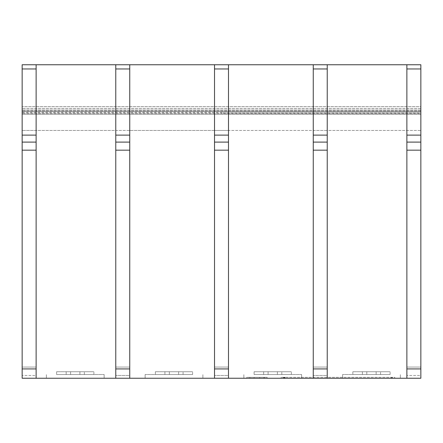 <?xml version="1.0" encoding="UTF-8"?>
<svg xmlns="http://www.w3.org/2000/svg" width="443" height="443" viewBox="0 0 443 443"><rect width="100%" height="100%" fill="white"/><g stroke="black" fill="none" stroke-linecap="round" stroke-linejoin="round"><path stroke-width="0.33" stroke-dasharray="2.21 1.66" d="M371.483 374.518L342.605 374.518L371.483 374.518M371.483 378.244L342.605 378.244L371.483 378.244M272.738 374.518L301.617 374.518L272.738 374.518M272.738 378.244L301.617 378.244L272.738 378.244M173.999 374.518L145.121 374.518L173.999 374.518M173.999 378.244L145.121 378.244L173.999 378.244M75.26 374.518L104.138 374.518L75.26 374.518M75.26 378.244L104.138 378.244L75.26 378.244M366.821 374.518L362.391 374.518L362.391 371.727L366.821 371.727L352.849 371.727L376.135 371.727L352.849 371.727L362.391 371.727L362.391 374.518L352.849 374.518L352.849 371.727L352.849 374.518L366.821 374.518L366.821 371.727L390.111 371.727L366.821 371.727L366.821 374.518L366.821 371.727L366.821 374.518L376.135 374.518L376.135 371.727L390.111 371.727L376.135 371.727L376.135 374.518L362.391 374.518L362.391 371.727L362.391 374.518L352.849 374.518L352.849 371.727L352.849 374.518L366.821 374.518L366.821 371.727L366.821 374.518L366.821 371.727L366.821 374.518L376.135 374.518L376.135 371.727L376.135 374.518L380.565 374.518L376.135 374.518L376.135 371.727L376.135 374.518L366.821 374.518M380.565 374.518L380.565 371.727L380.565 374.518L390.111 374.518L376.135 374.518L376.135 371.727L376.135 374.518L380.565 374.518L380.565 371.727L380.565 374.518L390.111 374.518L390.111 371.727L390.111 374.518L380.565 374.518M268.081 374.518L263.651 374.518L263.651 371.727L268.081 371.727L254.105 371.727L277.39 371.727L254.105 371.727L263.651 371.727L263.651 374.518L254.105 374.518L254.105 371.727L254.105 374.518L268.081 374.518L268.081 371.727L291.372 371.727L268.081 371.727L268.081 374.518L268.081 371.727L268.081 374.518L277.39 374.518L277.39 371.727L291.372 371.727L277.39 371.727L277.39 374.518L263.651 374.518L263.651 371.727L263.651 374.518L254.105 374.518L254.105 371.727L254.105 374.518L268.081 374.518L268.081 371.727L268.081 374.518L268.081 371.727L268.081 374.518L277.39 374.518L277.39 371.727L277.39 374.518L281.82 374.518L277.39 374.518L277.39 371.727L277.39 374.518L268.081 374.518M281.82 374.518L281.82 371.727L281.82 374.518L291.372 374.518L277.39 374.518L277.39 371.727L277.39 374.518L281.82 374.518L281.82 371.727L281.82 374.518L291.372 374.518L291.372 371.727L291.372 374.518L281.82 374.518M169.342 374.518L164.912 374.518L164.912 371.727L169.342 371.727L155.366 371.727L178.651 371.727L155.366 371.727L164.912 371.727L164.912 374.518L155.366 374.518L155.366 371.727L155.366 374.518L169.342 374.518L169.342 371.727L192.633 371.727L169.342 371.727L169.342 374.518L169.342 371.727L169.342 374.518L178.651 374.518L178.651 371.727L192.633 371.727L178.651 371.727L178.651 374.518L164.912 374.518L164.912 371.727L164.912 374.518L155.366 374.518L155.366 371.727L155.366 374.518L169.342 374.518L169.342 371.727L169.342 374.518L169.342 371.727L169.342 374.518L178.651 374.518L178.651 371.727L178.651 374.518L183.081 374.518L178.651 374.518L178.651 371.727L178.651 374.518L169.342 374.518M183.081 374.518L183.081 371.727L183.081 374.518L192.633 374.518L178.651 374.518L178.651 371.727L178.651 374.518L183.081 374.518L183.081 371.727L183.081 374.518L192.633 374.518L192.633 371.727L192.633 374.518L183.081 374.518M70.603 374.518L66.173 374.518L66.173 371.727L70.603 371.727L56.626 371.727L79.912 371.727L56.626 371.727L66.173 371.727L66.173 374.518L56.626 374.518L56.626 371.727L56.626 374.518L70.603 374.518L70.603 371.727L93.894 371.727L70.603 371.727L70.603 374.518L70.603 371.727L70.603 374.518L79.912 374.518L79.912 371.727L93.894 371.727L79.912 371.727L79.912 374.518L66.173 374.518L66.173 371.727L66.173 374.518L56.626 374.518L56.626 371.727L56.626 374.518L70.603 374.518L70.603 371.727L70.603 374.518L70.603 371.727L70.603 374.518L79.912 374.518L79.912 371.727L79.912 374.518L84.342 374.518L79.912 374.518L79.912 371.727L79.912 374.518L70.603 374.518M84.342 374.518L84.342 371.727L84.342 374.518L93.894 374.518L79.912 374.518L79.912 371.727L79.912 374.518L84.342 374.518L84.342 371.727L84.342 374.518L93.894 374.518L93.894 371.727L93.894 374.518L84.342 374.518M93.894 374.518L93.894 371.727L93.894 374.518M192.633 374.518L192.633 371.727L192.633 374.518M291.372 374.518L291.372 371.727L291.372 374.518M390.111 374.518L390.111 371.727L390.111 374.518M263.89 377.314L249.913 377.314L263.89 377.314L263.89 378.244L259.698 378.244L263.89 378.244L263.89 377.314M259.698 378.244L259.698 377.314L259.698 378.244L254.105 378.244L259.698 378.244L254.105 378.244L254.105 377.314L254.105 378.244L249.913 378.244L259.698 378.244M249.913 378.244L249.913 377.314L249.913 378.244L254.105 378.244L249.913 378.244M249.448 377.314L267.151 377.314L246.657 377.314L249.448 377.314L249.448 378.244L264.355 378.244L249.448 378.244L249.448 377.314M264.355 378.244L264.355 377.314L264.355 378.244L267.151 378.244L246.657 378.244L267.151 378.244L267.151 377.314L267.151 378.244L264.355 378.244M246.657 378.244L246.657 377.314L246.657 378.244L249.448 378.244L246.657 378.244M406.879 135.115L420.85 135.115L420.85 130.452L22.15 130.452L36.121 130.452L36.121 378.244L115.773 378.244L115.773 130.452L36.121 130.452L36.121 378.244L22.15 378.244L22.15 64.756L22.15 114.122L22.15 64.756L420.85 64.756L420.85 130.452L327.233 130.452L327.233 378.244L313.256 378.244L313.256 130.452L228.488 130.452L228.488 378.244L214.517 378.244L214.517 130.452L129.749 130.452L129.749 378.244L115.773 378.244L115.773 367.064L115.773 378.244L115.773 367.064L115.773 378.244L214.517 378.244L214.517 367.064L214.517 378.244L214.517 367.064L214.517 378.244L313.256 378.244L313.256 367.064L313.256 378.244L313.256 367.064L313.256 378.244L406.879 378.244L406.879 130.452L406.879 378.244L406.879 367.064L406.879 378.244L406.879 367.064L406.879 378.244L420.85 378.244L406.879 378.244L420.85 378.244L406.879 378.244L406.879 64.756M36.121 378.244L22.15 378.244L36.121 378.244L36.121 367.064L36.121 378.244L36.121 375.448L22.15 375.448L36.121 375.448L36.121 367.064L22.15 367.064L36.121 367.064L36.121 378.244L22.15 378.244L36.121 378.244L36.121 64.756M392.066 377.314L392.066 378.244L281.122 378.244L394.768 378.244L394.768 377.314L281.122 377.314L394.768 377.314L394.768 378.244L391.977 378.244L391.977 377.314L391.834 378.244L392.077 377.314M283.819 377.314L283.819 378.244L283.797 377.314M283.741 378.244L283.741 377.314M283.885 378.244L283.874 377.314M284.993 377.314L284.993 378.244L285.015 377.314M284.838 378.244L284.855 377.314M284.927 378.244L284.932 377.314M392.249 377.314L392.249 378.244L392.243 377.314M392.216 378.244L392.232 377.314M391.335 377.314L391.335 378.244L391.296 377.314M391.252 378.244L391.252 377.314M392 378.244L392 377.314L392 378.244M284.81 377.314L284.81 378.244L284.794 377.314M284.727 378.244L284.733 377.314M283.559 377.314L283.559 378.244L283.575 377.314M283.537 378.244L283.598 377.314M283.498 378.244L283.498 377.314L283.492 378.244M284.151 377.314L284.151 378.244L284.434 378.244L284.113 378.244L284.113 377.314M284.079 378.244L284.074 377.314M284.533 377.314L284.533 378.244L284.522 377.314M284.583 378.244L284.572 377.314M283.636 378.244L283.62 377.314M392.116 377.314L392.116 378.244M283.913 378.244L283.913 377.314L283.913 378.244L391.977 378.244L281.122 378.244L281.122 377.314L281.122 378.244L283.913 378.244M129.749 64.756L129.749 378.244L129.749 130.452L115.773 130.452L115.773 378.244L129.749 378.244L129.749 367.064L129.749 378.244L115.773 378.244L115.773 64.756M228.488 64.756L228.488 378.244L228.488 130.452L214.517 130.452L214.517 378.244L228.488 378.244L228.488 367.064L228.488 378.244L214.517 378.244L214.517 64.756M327.233 64.756L327.233 378.244L327.233 130.452L313.256 130.452L313.256 378.244L327.233 378.244L327.233 367.064L327.233 378.244L313.256 378.244L313.256 64.756M327.233 135.115L313.256 135.115M228.488 135.115L214.517 135.115M129.749 135.115L115.773 135.115M327.233 142.098L313.256 142.098M420.85 135.115L420.85 142.098L406.879 142.098M228.488 142.098L214.517 142.098M129.749 142.098L115.773 142.098M327.233 150.171L313.256 150.171M420.85 142.098L420.85 150.171L406.879 150.171M228.488 150.171L214.517 150.171M129.749 150.171L115.773 150.171M327.233 368.925L313.256 368.925M420.85 150.171L420.85 368.925L406.879 368.925M228.488 368.925L214.517 368.925M129.749 368.925L115.773 368.925M420.85 368.925L420.85 378.244L420.85 367.064L406.879 367.064L420.85 367.064L420.85 375.448L406.879 375.448L420.85 375.448L420.85 378.244L406.879 378.244M327.233 367.064L313.256 367.064L327.233 367.064L327.233 378.244L327.233 375.448L313.256 375.448L327.233 375.448L327.233 367.064L313.256 367.064L327.233 367.064M228.488 367.064L214.517 367.064L228.488 367.064L228.488 378.244L228.488 375.448L214.517 375.448L228.488 375.448L228.488 367.064L214.517 367.064L228.488 367.064M129.749 367.064L115.773 367.064L129.749 367.064L129.749 378.244L129.749 375.448L115.773 375.448L129.749 375.448L129.749 367.064L115.773 367.064L129.749 367.064M129.749 378.244L115.773 378.244M228.488 378.244L214.517 378.244M327.233 378.244L313.256 378.244M36.121 367.064L22.15 367.064L36.121 367.064M420.85 367.064L406.879 367.064L420.85 367.064L420.85 378.244L420.85 367.064M221.5 112.982L221.5 112.406L221.5 112.982L22.15 112.982M420.85 113.303L420.85 112.406L420.85 114.122L22.15 114.122L420.85 114.122L420.85 113.303L221.5 113.303M36.121 368.925L22.15 368.925M36.121 150.171L22.15 150.171M36.121 142.098L22.15 142.098M36.121 135.115L22.15 135.115M420.85 64.756L22.15 64.756L420.85 64.756L420.85 106.669L22.15 106.669L420.85 106.669L420.85 64.756M420.85 108.452L22.15 108.452L420.85 108.452L420.85 106.669L420.85 109.964L22.15 109.964L420.85 109.964L420.85 108.452M420.85 110.977L22.15 110.977L420.85 110.977L420.85 109.964L420.85 111.326L22.15 111.326L420.85 111.326L420.85 110.977M22.15 112.406L420.85 112.406L420.85 111.326L420.85 112.406L221.5 112.406M420.85 114.111L221.5 114.111L420.85 114.111M420.85 113.945L22.15 113.945L420.85 113.945M420.85 111.326L22.15 111.326L420.85 111.326M400.356 378.244L400.356 374.518L400.356 378.244M301.617 378.244L301.617 374.518L301.617 378.244M202.877 378.244L202.877 374.518L202.877 378.244M104.138 378.244L104.138 374.518L104.138 378.244M342.605 378.244L342.605 374.518L342.605 378.244M243.86 378.244L243.86 374.518L243.86 378.244M145.121 378.244L145.121 374.518L145.121 378.244M46.382 378.244L46.382 374.518L46.382 378.244"/><path stroke-width="0.66" d="M406.879 378.244L327.233 378.244L327.233 64.756L406.879 64.756L406.879 378.244L420.85 378.244L420.85 135.115L406.879 135.115M313.256 378.244L228.488 378.244L228.488 64.756L313.256 64.756L313.256 378.244L327.233 378.244M214.517 378.244L129.749 378.244L129.749 64.756L214.517 64.756L214.517 378.244L228.488 378.244M115.773 378.244L36.121 378.244L36.121 64.756L115.773 64.756L115.773 378.244L129.749 378.244M36.121 64.756L22.15 64.756L22.15 378.244L36.121 378.244M36.121 68.964L22.15 68.964M129.749 64.756L115.773 64.756M129.749 68.964L115.773 68.964M228.488 64.756L214.517 64.756M228.488 68.964L214.517 68.964M327.233 64.756L313.256 64.756M327.233 68.964L313.256 68.964M36.121 135.115L22.15 135.115M129.749 135.115L115.773 135.115M228.488 135.115L214.517 135.115M327.233 135.115L313.256 135.115M36.121 142.098L22.15 142.098M129.749 142.098L115.773 142.098M228.488 142.098L214.517 142.098M327.233 142.098L313.256 142.098M36.121 150.171L22.15 150.171M129.749 150.171L115.773 150.171M228.488 150.171L214.517 150.171M327.233 150.171L313.256 150.171M36.121 368.925L22.15 368.925M129.749 368.925L115.773 368.925M228.488 368.925L214.517 368.925M327.233 368.925L313.256 368.925M420.85 135.115L420.85 68.964L406.879 68.964M420.85 68.964L420.85 64.756L406.879 64.756M420.85 368.925L406.879 368.925M420.85 150.171L406.879 150.171M420.85 142.098L406.879 142.098"/></g></svg>
